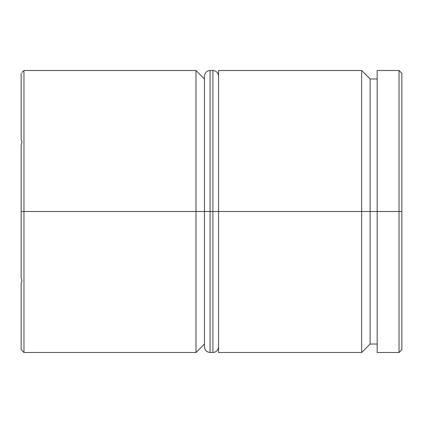 <?xml version="1.0" encoding="UTF-8"?>
<svg xmlns="http://www.w3.org/2000/svg" width="423" height="423" viewBox="0 0 423 423"><rect width="100%" height="100%" fill="white"/><g stroke="black" fill="none" stroke-linecap="round" stroke-linejoin="round"><path stroke-width="0.63" d="M361.665 211.5L361.665 352.502L361.665 211.5L218.548 211.5L218.548 352.502L218.548 211.5L361.665 211.5L361.665 70.498L361.665 211.5L370.125 211.5L361.665 211.5M377.173 344.042L370.125 344.042L370.125 211.5L370.125 344.042L361.665 352.502L218.548 352.502M195.992 211.5L195.992 352.502L195.992 211.5L21.15 211.5L21.15 277.752L22.001 281.015L21.15 283.389L21.15 349.641L22.001 350.535L21.15 349.641L21.15 283.389L22.001 281.015L21.15 277.752L21.15 145.248L21.15 211.5L23.968 211.5L23.968 352.502L23.968 211.5L195.992 211.5L195.992 70.498L195.992 211.5L204.452 211.5L195.992 211.5M399.032 211.5L399.032 352.502L399.032 211.5L370.125 211.5L377.173 211.5L377.173 352.502L377.173 211.5L399.032 211.5L399.032 70.498L399.032 211.5L401.85 211.5L399.032 211.5M401.85 349.678L401.85 211.5L401.85 349.678L399.032 352.502L377.173 352.502M21.15 139.611L21.15 73.359L21.15 139.611L22.001 141.985L21.15 145.248L22.001 141.985L21.15 139.611M401.85 73.322L401.85 211.5L401.85 73.322L399.032 70.498L377.173 70.498L377.173 211.5L377.173 70.498M218.548 70.498L218.548 211.5L218.548 70.498L361.665 70.498L370.125 78.958L370.125 211.5L370.125 78.958L377.173 78.958M204.452 78.958L195.992 70.498L23.968 70.498L23.968 211.5L23.968 70.498L22.001 72.465M204.452 211.5L204.452 346.86L204.452 211.5L210.088 211.5L204.452 211.5L204.452 76.14L204.452 211.5M218.548 346.86C218.194 350.265 216.312 352.142 212.912 352.502L212.912 211.5L218.548 211.5L212.912 211.5L212.912 352.502L210.088 352.502L210.088 211.5L210.088 352.502C206.688 352.142 204.806 350.265 204.452 346.86M212.912 211.5L210.088 211.5L212.912 211.5L212.912 70.498L212.912 211.5M218.548 76.14C218.194 72.735 216.312 70.858 212.912 70.498L210.088 70.498L210.088 211.5L210.088 70.498C206.688 70.858 204.806 72.735 204.452 76.14M22.001 350.535L23.968 352.502L195.992 352.502L204.452 344.042"/></g></svg>
